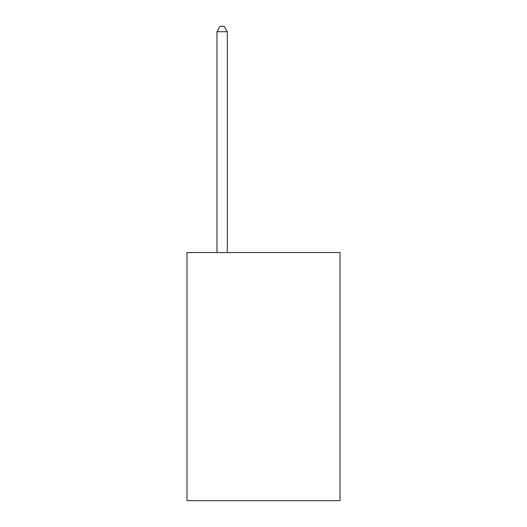 <?xml version="1.0" encoding="UTF-8"?>
<svg xmlns="http://www.w3.org/2000/svg" width="527" height="527" viewBox="0 0 527 527"><rect width="100%" height="100%" fill="white"/><g stroke="black" fill="none" stroke-linecap="round" stroke-linejoin="round"><path stroke-width="0.79" d="M340.001 252.545L340.001 500.65L186.999 500.65L186.999 252.545L340.001 252.545M227.315 252.545L227.315 31.725L216.979 31.725L216.979 252.545M216.979 31.725L220.082 26.35L224.219 26.35L227.315 31.725"/></g></svg>
